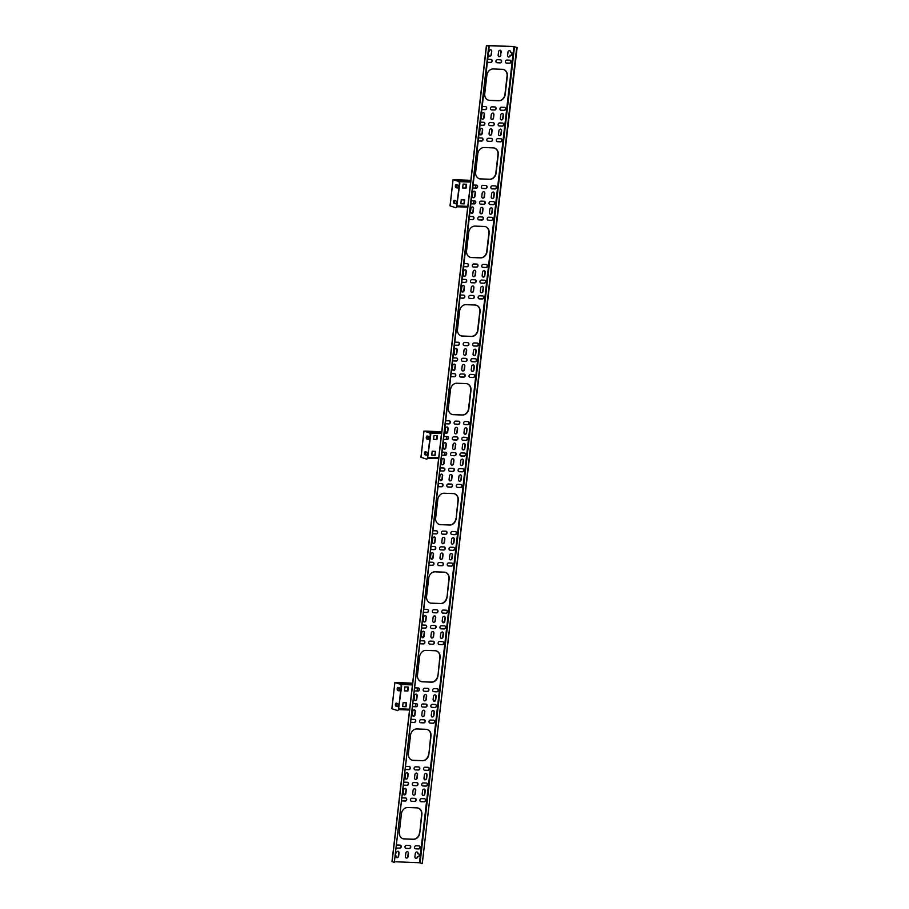 <?xml version="1.0" encoding="UTF-8"?>
<svg xmlns="http://www.w3.org/2000/svg" width="909" height="909" viewBox="0 0 909 909"><rect width="100%" height="100%" fill="white"/><g stroke="black" fill="none" stroke-linecap="round" stroke-linejoin="round"><path stroke-width="1.36" d="M453.557 201.582A1.545 0.807 -87.7 0 0 454.17 203.355L455.284 203.718A1.545 0.807 -87.7 0 0 455.398 203.741A1.545 0.807 -87.7 0 0 456.261 202.343A1.545 0.807 -87.7 0 0 455.636 200.673L454.523 200.31A1.545 0.807 -87.7 0 0 454.409 200.287A1.545 0.807 -87.7 0 0 453.557 201.582M454.648 200.344A1.545 0.807 -87.7 0 0 454.011 201.593A1.545 0.807 -87.7 0 0 454.625 203.377L455.614 203.696M455.375 185.868A1.545 0.807 -87.7 0 0 455.988 187.64L457.102 188.004A1.545 0.807 -87.7 0 0 457.216 188.027A1.545 0.807 -87.7 0 0 458.079 186.629A1.545 0.807 -87.7 0 0 457.454 184.959L456.341 184.595A1.545 0.807 -87.7 0 0 456.227 184.572A1.545 0.807 -87.7 0 0 455.375 185.868M456.159 187.447L456.477 184.641A1.545 0.807 -87.7 0 0 455.829 185.879A1.545 0.807 -87.7 0 0 456.443 187.663L457.432 187.981M464.681 199.946L461.272 199.81L460.818 203.741L464.226 203.877L464.681 199.946M466.499 184.232L463.09 184.095L462.636 188.027L466.044 188.163L466.499 184.232M473.748 203.821L474.089 200.844M475.566 188.106L475.907 185.129M460.829 203.661L463.954 203.786L464.397 199.935M462.647 187.947L465.772 188.072L466.226 184.22M473.464 203.809L473.816 200.832M475.282 188.095L475.634 185.118M456.068 180.527L453.057 179.652L450.103 205.888L455.863 207.763L456.693 206.673L459.42 183.095L458.897 181.573L453.137 179.698M456.079 180.391L459.352 181.584L459.42 183.095M456.693 206.673L459.874 183.118M457.147 206.684L455.863 207.763M456.761 180.743L454.17 179.766M470.817 180.334L454.182 179.664M424.469 453A1.545 0.807 -87.7 0 0 425.082 454.784L426.196 455.148A1.545 0.807 -87.7 0 0 426.31 455.17A1.545 0.807 -87.7 0 0 427.173 453.761A1.545 0.807 -87.7 0 0 426.548 452.091L425.435 451.728A1.545 0.807 -87.7 0 0 425.321 451.705A1.545 0.807 -87.7 0 0 424.469 453M425.253 454.591L425.571 451.773A1.545 0.807 -87.7 0 0 424.923 453.023A1.545 0.807 -87.7 0 0 425.537 454.795L426.526 455.125M426.287 437.286A1.545 0.807 -87.7 0 0 426.9 439.07L428.014 439.433A1.545 0.807 -87.7 0 0 428.128 439.456A1.545 0.807 -87.7 0 0 428.991 438.047A1.545 0.807 -87.7 0 0 428.366 436.377L427.253 436.013A1.545 0.807 -87.7 0 0 427.139 435.99A1.545 0.807 -87.7 0 0 426.287 437.286M427.071 438.877L427.389 436.059A1.545 0.807 -87.7 0 0 426.741 437.309A1.545 0.807 -87.7 0 0 427.355 439.081L428.344 439.411M435.593 451.375L432.184 451.239L431.73 455.159L435.138 455.295L435.593 451.375M437.411 435.661L434.002 435.525L433.548 439.445L436.956 439.581L437.411 435.661M444.649 455.239L445.001 452.262M446.467 439.536L446.819 436.547M431.73 455.091L434.866 455.216L435.309 451.364M433.548 439.377L436.684 439.502L437.127 435.65M444.376 455.227L444.717 452.25M446.194 439.524L446.535 436.536M426.98 431.945L423.969 431.071L421.015 457.307L426.776 459.181L427.594 458.091L430.321 434.525L429.809 432.991L424.048 431.116M426.991 431.809L430.264 433.014L430.321 434.525M427.594 458.091L430.775 434.536M428.003 458.17L438.627 458.602L428.014 458.159L426.776 459.181M427.673 432.173L425.071 431.184M447.398 432.093L445.046 431.889L445.455 428.378A1.545 1.318 -72 0 1 448.103 428.491L447.705 431.98A1.545 1.318 -72 0 1 445.058 431.877M441.729 431.752L425.094 431.082M395.381 704.418A1.545 0.807 -87.7 0 0 395.983 706.202L397.108 706.566A1.545 0.807 -87.7 0 0 397.222 706.588A1.545 0.807 -87.7 0 0 398.074 705.179A1.545 0.807 -87.7 0 0 397.46 703.509L396.347 703.146A1.545 0.807 -87.7 0 0 396.222 703.123A1.545 0.807 -87.7 0 0 395.381 704.418M396.154 706.009L396.483 703.191A1.545 0.807 -87.7 0 0 395.835 704.441A1.545 0.807 -87.7 0 0 396.438 706.225L397.426 706.543M397.199 688.704A1.545 0.807 -87.7 0 0 397.801 690.488L398.926 690.851A1.545 0.807 -87.7 0 0 399.04 690.874A1.545 0.807 -87.7 0 0 399.892 689.465A1.545 0.807 -87.7 0 0 399.278 687.795L398.165 687.431A1.545 0.807 -87.7 0 0 398.04 687.409A1.545 0.807 -87.7 0 0 397.199 688.704M397.972 690.295L398.301 687.477A1.545 0.807 -87.7 0 0 397.653 688.727A1.545 0.807 -87.7 0 0 398.256 690.51L399.244 690.829M406.493 702.793L403.085 702.657L402.63 706.588L406.039 706.725L406.493 702.793M408.311 687.079L404.903 686.943L404.448 690.874L407.857 691.01L408.311 687.079M415.561 706.668L415.913 703.691M417.379 690.954L417.731 687.977M402.642 706.509L405.778 706.634L406.221 702.782M404.46 690.795L407.596 690.92L408.039 687.068M415.288 706.657L415.629 703.68M417.106 690.942L417.447 687.965M397.881 683.363L394.881 682.5L391.927 708.736L397.688 710.611L398.506 709.52L401.233 685.943L400.71 684.42L394.949 682.545M397.903 683.227L401.164 684.432L401.233 685.943M398.506 709.52L401.687 685.965M398.96 709.531L397.688 710.611M398.574 683.591L395.983 682.614M412.641 683.17L395.994 682.5M396.676 857.63A1.545 1.318 108 0 0 398.347 856.164L398.744 852.676A1.545 1.318 108 0 0 398.04 851.199M395.529 855.903A1.545 1.318 108 0 0 395.994 855.892L395.96 856.153A1.545 1.318 108 0 0 398.619 856.255L398.347 856.164M398.619 856.255L399.017 852.767A1.545 1.318 108 0 0 396.369 852.653L396.335 852.915A1.545 1.318 108 0 0 395.881 852.869M406.141 858.005A1.545 1.318 108 0 0 407.811 856.551L408.221 853.062A1.545 1.318 108 0 0 407.505 851.585M408.084 856.642L408.482 853.142A1.545 1.318 108 0 0 405.834 853.04L405.425 856.528A1.545 1.318 108 0 0 408.084 856.642L407.811 856.551M415.618 858.391A1.545 1.318 108 0 0 417.276 856.926L417.311 856.676A1.545 1.318 108 0 0 418.401 853.778M417.311 856.676L417.583 856.755A1.545 1.318 108 0 0 418.538 853.812A1.545 1.318 108 0 0 417.924 853.79L417.958 853.528A1.545 1.318 108 0 0 415.299 853.415L414.902 856.914A1.545 1.318 108 0 0 417.549 857.017L417.276 856.926M488.61 51.461A1.545 1.318 -72 0 1 489.065 51.506L489.087 51.245A1.545 1.318 -72 0 1 491.746 51.358L491.076 54.756A1.545 1.318 -72 0 1 489.406 56.222M491.746 51.358L491.337 54.847A1.545 1.318 -72 0 1 488.69 54.745L488.724 54.483A1.545 1.318 -72 0 1 488.258 54.495M500.814 55.233A1.545 1.318 -72 0 1 498.155 55.119L498.564 51.631A1.545 1.318 -72 0 1 501.211 51.733L500.541 55.142A1.545 1.318 -72 0 1 498.871 56.597M511.119 52.37A1.545 1.318 -72 0 1 510.04 55.267L510.301 55.347A1.545 1.318 -72 0 0 511.256 52.404A1.545 1.318 -72 0 0 510.653 52.381L510.653 52.381M510.301 55.347L510.006 55.517A1.545 1.318 -72 0 1 508.336 56.983M510.279 55.608A1.545 1.318 -72 0 1 507.62 55.506L508.029 52.006A1.545 1.318 -72 0 1 510.676 52.12M424.708 779.82A1.545 1.318 108 0 0 426.378 778.365L426.776 774.866A1.545 1.318 108 0 0 426.06 773.4M423.992 778.343A1.545 1.318 108 0 0 426.639 778.445L427.048 774.957A1.545 1.318 108 0 0 424.389 774.854L423.992 778.343M413.038 716.201A1.545 1.318 108 0 0 414.981 714.826L415.379 711.338A1.545 1.318 108 0 0 412.731 711.236L412.322 714.724A1.545 1.318 108 0 0 414.709 714.747L415.118 711.247A1.545 1.318 108 0 0 414.402 709.781M422.515 716.576A1.545 1.318 108 0 0 424.173 715.122L424.583 711.633A1.545 1.318 108 0 0 423.867 710.156M421.799 715.11A1.545 1.318 108 0 0 424.446 715.213L424.844 711.724A1.545 1.318 108 0 0 422.196 711.611L421.799 715.11M431.98 716.962A1.545 1.318 108 0 0 433.65 715.508L434.048 712.008A1.545 1.318 108 0 0 433.332 710.543M431.264 715.485A1.545 1.318 108 0 0 433.911 715.599L434.32 712.099A1.545 1.318 108 0 0 431.661 711.997L431.264 715.485M415.231 779.433A1.545 1.318 108 0 0 416.901 777.979L417.311 774.491A1.545 1.318 108 0 0 416.595 773.014M414.527 777.956A1.545 1.318 108 0 0 417.174 778.07L417.572 774.582A1.545 1.318 108 0 0 414.924 774.468L414.527 777.956M405.766 779.058A1.545 1.318 108 0 0 407.437 777.604L407.846 774.104A1.545 1.318 108 0 0 407.13 772.639M405.05 777.581A1.545 1.318 108 0 0 407.709 777.684L408.107 774.195A1.545 1.318 108 0 0 405.459 774.093L405.05 777.581M422.89 795.534A1.545 1.318 108 0 0 424.548 794.08L424.957 790.58A1.545 1.318 108 0 0 424.242 789.103M422.174 794.057A1.545 1.318 108 0 0 424.821 794.159L425.23 790.671A1.545 1.318 108 0 0 422.571 790.569L422.174 794.057M413.413 795.148A1.545 1.318 108 0 0 415.083 793.693L415.493 790.205A1.545 1.318 108 0 0 414.777 788.728M412.709 793.671A1.545 1.318 108 0 0 415.356 793.784L415.754 790.285A1.545 1.318 108 0 0 413.106 790.182L412.709 793.671M433.423 622.301A1.545 1.318 108 0 0 435.081 620.847L435.491 617.347A1.545 1.318 108 0 0 434.775 615.87M432.707 620.824A1.545 1.318 108 0 0 435.354 620.927L435.763 617.438A1.545 1.318 108 0 0 433.104 617.336L432.707 620.824M423.946 621.915A1.545 1.318 108 0 0 425.617 620.461L426.026 616.972A1.545 1.318 108 0 0 425.31 615.495M423.23 620.438A1.545 1.318 108 0 0 425.889 620.552L426.287 617.052A1.545 1.318 108 0 0 423.639 616.95L423.23 620.438M441.07 638.391A1.545 1.318 108 0 0 442.74 636.936L443.137 633.448A1.545 1.318 108 0 0 442.422 631.971M440.354 636.914A1.545 1.318 108 0 0 443.001 637.027L443.41 633.528A1.545 1.318 108 0 0 440.763 633.425L440.354 636.914M431.605 638.016A1.545 1.318 108 0 0 433.263 636.561L433.673 633.062A1.545 1.318 108 0 0 432.957 631.585M430.889 636.539A1.545 1.318 108 0 0 433.536 636.641L433.945 633.153A1.545 1.318 108 0 0 431.286 633.039L430.889 636.539M414.856 700.487A1.545 1.318 108 0 0 416.527 699.032L416.936 695.544A1.545 1.318 108 0 0 416.22 694.067M414.14 699.01A1.545 1.318 108 0 0 416.799 699.123L417.197 695.624A1.545 1.318 108 0 0 414.549 695.521L414.14 699.01M424.333 700.862A1.545 1.318 108 0 0 425.991 699.407L426.401 695.919A1.545 1.318 108 0 0 425.685 694.442M423.617 699.396A1.545 1.318 108 0 0 426.264 699.498L426.662 696.01A1.545 1.318 108 0 0 424.014 695.896L423.617 699.396M433.798 701.248A1.545 1.318 108 0 0 435.729 699.885L436.138 696.385A1.545 1.318 108 0 0 433.479 696.283L433.082 699.771A1.545 1.318 108 0 0 435.468 699.794L435.865 696.305A1.545 1.318 108 0 0 435.15 694.828M422.128 637.629A1.545 1.318 108 0 0 424.071 636.266L424.469 632.766A1.545 1.318 108 0 0 421.821 632.664L421.412 636.152A1.545 1.318 108 0 0 423.799 636.175L424.208 632.687A1.545 1.318 108 0 0 423.492 631.21M449.785 480.872A1.545 1.318 108 0 0 451.455 479.418L451.853 475.93A1.545 1.318 108 0 0 451.137 474.453M449.069 479.395A1.545 1.318 108 0 0 451.716 479.509L452.125 476.009A1.545 1.318 108 0 0 449.466 475.907L449.069 479.395M459.25 481.259A1.545 1.318 108 0 0 460.92 479.793L461.317 476.305A1.545 1.318 108 0 0 460.602 474.828M458.534 479.782A1.545 1.318 108 0 0 461.181 479.884L461.59 476.396A1.545 1.318 108 0 0 458.943 476.282L458.534 479.782M442.126 464.783A1.545 1.318 108 0 0 443.797 463.317L444.206 459.829A1.545 1.318 108 0 0 443.49 458.352M441.422 463.306A1.545 1.318 108 0 0 444.069 463.408L444.467 459.92A1.545 1.318 108 0 0 441.819 459.806L441.422 463.306M451.603 465.158A1.545 1.318 108 0 0 453.273 463.704L453.671 460.215A1.545 1.318 108 0 0 452.955 458.738M450.887 463.681A1.545 1.318 108 0 0 453.534 463.795L453.943 460.295A1.545 1.318 108 0 0 451.284 460.193L450.887 463.681M461.068 465.544A1.545 1.318 108 0 0 462.738 464.079L463.136 460.59A1.545 1.318 108 0 0 462.42 459.113M460.352 464.067A1.545 1.318 108 0 0 462.999 464.169L463.408 460.681A1.545 1.318 108 0 0 460.761 460.568L460.352 464.067M433.036 543.343A1.545 1.318 108 0 0 434.707 541.889L435.116 538.401A1.545 1.318 108 0 0 434.4 536.924M432.32 541.878A1.545 1.318 108 0 0 434.979 541.98L435.377 538.492A1.545 1.318 108 0 0 432.729 538.378L432.32 541.878M442.513 543.73A1.545 1.318 108 0 0 444.171 542.275L444.581 538.776A1.545 1.318 108 0 0 443.865 537.31M441.797 542.253A1.545 1.318 108 0 0 444.444 542.355L444.853 538.867A1.545 1.318 108 0 0 442.194 538.764L441.797 542.253M451.978 544.105A1.545 1.318 108 0 0 453.648 542.65L454.046 539.162A1.545 1.318 108 0 0 453.33 537.685M451.262 542.639A1.545 1.318 108 0 0 453.909 542.741L454.318 539.253A1.545 1.318 108 0 0 451.671 539.139L451.262 542.639M440.308 480.497A1.545 1.318 108 0 0 442.251 479.123L442.649 475.634A1.545 1.318 108 0 0 440.001 475.521L439.604 479.02A1.545 1.318 108 0 0 441.979 479.032L442.388 475.543A1.545 1.318 108 0 0 441.672 474.066M442.888 622.676A1.545 1.318 108 0 0 444.819 621.313L445.228 617.813A1.545 1.318 108 0 0 442.581 617.711L442.172 621.199A1.545 1.318 108 0 0 444.558 621.222L444.956 617.734A1.545 1.318 108 0 0 444.24 616.257M431.218 559.058A1.545 1.318 108 0 0 433.161 557.694L433.559 554.206A1.545 1.318 108 0 0 430.911 554.092L430.502 557.592A1.545 1.318 108 0 0 432.889 557.603L433.298 554.115A1.545 1.318 108 0 0 432.582 552.638M440.695 559.444A1.545 1.318 108 0 0 442.353 557.99L442.763 554.49A1.545 1.318 108 0 0 442.047 553.024M439.979 557.967A1.545 1.318 108 0 0 442.626 558.069L443.035 554.581A1.545 1.318 108 0 0 440.376 554.479L439.979 557.967M450.16 559.819A1.545 1.318 108 0 0 451.83 558.365L452.228 554.876A1.545 1.318 108 0 0 451.512 553.399M449.444 558.353A1.545 1.318 108 0 0 452.091 558.456L452.5 554.967A1.545 1.318 108 0 0 449.853 554.854L449.444 558.353M403.948 794.773A1.545 1.318 108 0 0 405.891 793.398L406.289 789.91A1.545 1.318 108 0 0 403.641 789.807L403.232 793.296A1.545 1.318 108 0 0 405.619 793.318L406.028 789.819A1.545 1.318 108 0 0 405.312 788.342M493.337 191.981A1.545 1.318 -72 0 1 494.053 193.458L493.644 196.946A1.545 1.318 -72 0 1 491.974 198.401M492.405 198.514A1.545 1.318 -72 0 1 491.258 196.923L491.667 193.435A1.545 1.318 -72 0 1 494.314 193.537L493.917 197.037A1.545 1.318 -72 0 1 492.405 198.514M472.578 206.934A1.545 1.318 -72 0 1 473.294 208.411L472.885 211.899A1.545 1.318 -72 0 1 470.51 211.877L470.907 208.388A1.545 1.318 -72 0 1 473.566 208.491L473.157 211.99A1.545 1.318 -72 0 1 471.226 213.354M482.043 207.309A1.545 1.318 -72 0 1 482.759 208.786L482.361 212.286A1.545 1.318 -72 0 1 480.691 213.74M481.122 213.842A1.545 1.318 -72 0 1 479.975 212.263L480.384 208.775A1.545 1.318 -72 0 1 483.031 208.877L482.622 212.365A1.545 1.318 -72 0 1 481.122 213.842M491.519 207.695A1.545 1.318 -72 0 1 492.235 209.172L491.826 212.661A1.545 1.318 -72 0 1 490.156 214.115M490.587 214.229A1.545 1.318 -72 0 1 489.44 212.638L489.849 209.15A1.545 1.318 -72 0 1 492.496 209.252L492.099 212.751A1.545 1.318 -72 0 1 490.587 214.229M483.861 191.594A1.545 1.318 -72 0 1 484.577 193.072L484.179 196.571A1.545 1.318 -72 0 1 482.509 198.026M482.94 198.128A1.545 1.318 -72 0 1 481.793 196.549L482.202 193.06A1.545 1.318 -72 0 1 484.849 193.162L484.44 196.651A1.545 1.318 -72 0 1 482.94 198.128M474.396 191.22A1.545 1.318 -72 0 1 475.112 192.697L474.703 196.185A1.545 1.318 -72 0 1 473.044 197.639M473.475 197.753A1.545 1.318 -72 0 1 472.328 196.162L472.725 192.674A1.545 1.318 -72 0 1 475.384 192.776L474.975 196.276A1.545 1.318 -72 0 1 473.475 197.753M500.609 129.123A1.545 1.318 -72 0 1 501.325 130.601L500.916 134.089A1.545 1.318 -72 0 1 499.246 135.543M499.689 135.657A1.545 1.318 -72 0 1 498.53 134.077L498.939 130.578A1.545 1.318 -72 0 1 501.586 130.691L501.189 134.18A1.545 1.318 -72 0 1 499.689 135.657M491.133 128.748A1.545 1.318 -72 0 1 491.849 130.214L491.451 133.714A1.545 1.318 -72 0 1 489.781 135.168M490.212 135.271A1.545 1.318 -72 0 1 489.065 133.691L489.474 130.203A1.545 1.318 -72 0 1 492.121 130.305L491.712 133.793A1.545 1.318 -72 0 1 490.212 135.271M465.681 348.738A1.545 1.318 -72 0 1 466.397 350.215L465.999 353.703A1.545 1.318 -72 0 1 464.329 355.158M464.76 355.271A1.545 1.318 -72 0 1 463.613 353.692L464.01 350.192A1.545 1.318 -72 0 1 466.669 350.306L466.26 353.794A1.545 1.318 -72 0 1 464.76 355.271M456.216 348.363A1.545 1.318 -72 0 1 456.932 349.829L456.523 353.328A1.545 1.318 -72 0 1 454.864 354.783M455.295 354.885A1.545 1.318 -72 0 1 454.148 353.306L454.545 349.817A1.545 1.318 -72 0 1 457.204 349.92L456.795 353.408A1.545 1.318 -72 0 1 455.295 354.885M482.429 286.267A1.545 1.318 -72 0 1 483.145 287.744L482.736 291.232A1.545 1.318 -72 0 1 481.066 292.687M481.497 292.789A1.545 1.318 -72 0 1 480.35 291.21L480.759 287.721A1.545 1.318 -72 0 1 483.406 287.823L483.009 291.323A1.545 1.318 -72 0 1 481.497 292.789M472.953 285.88A1.545 1.318 -72 0 1 473.669 287.358L473.271 290.846A1.545 1.318 -72 0 1 471.601 292.3M472.032 292.414A1.545 1.318 -72 0 1 470.885 290.835L471.294 287.335A1.545 1.318 -72 0 1 473.941 287.449L473.532 290.937A1.545 1.318 -72 0 1 472.032 292.414M465.306 269.791A1.545 1.318 -72 0 1 466.022 271.268L465.613 274.757A1.545 1.318 -72 0 1 463.954 276.211M464.385 276.313A1.545 1.318 -72 0 1 463.238 274.734L463.635 271.246A1.545 1.318 -72 0 1 466.294 271.348L465.885 274.848A1.545 1.318 -72 0 1 464.385 276.313M474.771 270.166A1.545 1.318 -72 0 1 475.487 271.643L475.089 275.132A1.545 1.318 -72 0 1 473.419 276.597M473.85 276.7A1.545 1.318 -72 0 1 472.703 275.12L473.112 271.621A1.545 1.318 -72 0 1 475.759 271.734L475.35 275.222A1.545 1.318 -72 0 1 473.85 276.7M484.247 270.552A1.545 1.318 -72 0 1 484.963 272.03L484.554 275.518A1.545 1.318 -72 0 1 482.884 276.972M483.315 277.075A1.545 1.318 -72 0 1 482.168 275.495L482.577 272.007A1.545 1.318 -72 0 1 485.224 272.109L484.827 275.609A1.545 1.318 -72 0 1 483.315 277.075M463.488 285.506A1.545 1.318 -72 0 1 464.204 286.983L463.795 290.471A1.545 1.318 -72 0 1 461.42 290.448L461.817 286.96A1.545 1.318 -72 0 1 464.476 287.062L464.067 290.562A1.545 1.318 -72 0 1 462.136 291.925M464.238 443.399A1.545 1.318 -72 0 1 464.953 444.876L464.556 448.364A1.545 1.318 -72 0 1 462.886 449.83M463.317 449.932A1.545 1.318 -72 0 1 462.17 448.353L462.579 444.853A1.545 1.318 -72 0 1 465.226 444.967L464.817 448.455A1.545 1.318 -72 0 1 463.317 449.932M454.773 443.024A1.545 1.318 -72 0 1 455.489 444.501L455.091 447.989A1.545 1.318 -72 0 1 453.421 449.444M453.852 449.546A1.545 1.318 -72 0 1 452.705 447.967L453.102 444.478A1.545 1.318 -72 0 1 455.761 444.581L455.352 448.08A1.545 1.318 -72 0 1 453.852 449.546M447.126 426.923A1.545 1.318 -72 0 1 447.842 428.4L447.433 431.9A1.545 1.318 -72 0 1 445.762 433.354M456.591 427.31A1.545 1.318 -72 0 1 457.307 428.787L456.909 432.275A1.545 1.318 -72 0 1 455.239 433.729M455.67 433.832A1.545 1.318 -72 0 1 454.523 432.252L454.92 428.764A1.545 1.318 -72 0 1 457.579 428.866L457.17 432.366A1.545 1.318 -72 0 1 455.67 433.832M466.056 427.684A1.545 1.318 -72 0 1 466.772 429.162L466.374 432.661A1.545 1.318 -72 0 1 464.704 434.116M465.135 434.218A1.545 1.318 -72 0 1 463.988 432.639L464.397 429.15A1.545 1.318 -72 0 1 467.044 429.253L466.635 432.741A1.545 1.318 -72 0 1 465.135 434.218M445.308 442.638A1.545 1.318 -72 0 1 446.024 444.115L445.615 447.603A1.545 1.318 -72 0 1 443.24 447.592L443.637 444.092A1.545 1.318 -72 0 1 446.285 444.206L445.887 447.694A1.545 1.318 -72 0 1 443.944 449.069M475.157 349.124A1.545 1.318 -72 0 1 475.861 350.59L475.464 354.09A1.545 1.318 -72 0 1 473.794 355.544M474.225 355.646A1.545 1.318 -72 0 1 473.078 354.067L473.487 350.579A1.545 1.318 -72 0 1 476.134 350.681L475.737 354.169A1.545 1.318 -72 0 1 474.225 355.646M454.398 364.077A1.545 1.318 -72 0 1 455.114 365.543L454.705 369.043A1.545 1.318 -72 0 1 452.33 369.02L452.727 365.532A1.545 1.318 -72 0 1 455.386 365.634L454.977 369.122A1.545 1.318 -72 0 1 453.046 370.497M463.863 364.452A1.545 1.318 -72 0 1 464.579 365.929L464.181 369.418A1.545 1.318 -72 0 1 462.511 370.872M462.942 370.986A1.545 1.318 -72 0 1 461.795 369.395L462.192 365.907A1.545 1.318 -72 0 1 464.851 366.02L464.442 369.508A1.545 1.318 -72 0 1 462.942 370.986M473.339 364.839A1.545 1.318 -72 0 1 474.043 366.304L473.646 369.804A1.545 1.318 -72 0 1 471.976 371.258M472.407 371.361A1.545 1.318 -72 0 1 471.26 369.781L471.669 366.293A1.545 1.318 -72 0 1 474.316 366.395L473.919 369.883A1.545 1.318 -72 0 1 472.407 371.361M481.668 128.362A1.545 1.318 -72 0 1 482.384 129.839L481.986 133.328A1.545 1.318 -72 0 1 479.6 133.316L479.997 129.817A1.545 1.318 -72 0 1 482.656 129.93L482.247 133.418A1.545 1.318 -72 0 1 480.316 134.782M483.486 112.648A1.545 1.318 -72 0 1 484.202 114.125L483.804 117.613A1.545 1.318 -72 0 1 482.134 119.068M482.565 119.181A1.545 1.318 -72 0 1 481.418 117.602L481.815 114.102A1.545 1.318 -72 0 1 484.474 114.216L484.065 117.704A1.545 1.318 -72 0 1 482.565 119.181M492.951 113.034A1.545 1.318 -72 0 1 493.667 114.5L493.269 118A1.545 1.318 -72 0 1 491.599 119.454M492.03 119.556A1.545 1.318 -72 0 1 490.883 117.977L491.292 114.489A1.545 1.318 -72 0 1 493.939 114.591L493.53 118.079A1.545 1.318 -72 0 1 492.03 119.556M502.427 113.409A1.545 1.318 -72 0 1 503.143 114.886L502.734 118.375A1.545 1.318 -72 0 1 501.064 119.829M501.507 119.943A1.545 1.318 -72 0 1 500.348 118.363L500.757 114.864A1.545 1.318 -72 0 1 503.404 114.977L503.007 118.465A1.545 1.318 -72 0 1 501.507 119.943M451.023 487.156L447.989 487.031A1.545 1.318 -72 0 1 448.342 483.974L451.375 484.099A1.545 1.318 -72 0 1 451.023 487.156L447.728 486.94A1.545 1.318 -72 0 1 447.558 486.917M438.604 483.611A1.545 1.318 -72 0 1 438.877 483.588L441.91 483.713A1.545 1.318 -72 0 1 441.558 486.769L438.524 486.645A1.545 1.318 -72 0 1 438.263 486.61M455.034 534.674L452.012 534.549A1.545 1.318 -72 0 1 452.364 531.492L455.386 531.617A1.545 1.318 -72 0 1 455.034 534.674L451.739 534.469A1.545 1.318 -72 0 1 451.568 534.447M445.569 534.287L442.535 534.174A1.545 1.318 -72 0 1 442.888 531.117L445.921 531.242A1.545 1.318 -72 0 1 445.569 534.287L442.274 534.083A1.545 1.318 -72 0 1 442.104 534.06M431.332 546.468A1.545 1.318 -72 0 1 431.605 546.445L434.638 546.57A1.545 1.318 -72 0 1 434.286 549.627L431.252 549.502A1.545 1.318 -72 0 1 430.991 549.456L431.252 549.502M443.751 550.002L440.717 549.888A1.545 1.318 -72 0 1 441.07 546.832L444.103 546.945A1.545 1.318 -72 0 1 443.751 550.002L440.456 549.797A1.545 1.318 -72 0 1 440.286 549.775M453.216 550.388L450.194 550.263A1.545 1.318 -72 0 1 450.546 547.207L453.568 547.332A1.545 1.318 -72 0 1 453.216 550.388L449.921 550.172A1.545 1.318 -72 0 1 449.75 550.161M433.15 530.754A1.545 1.318 -72 0 1 433.423 530.731L436.456 530.856A1.545 1.318 -72 0 1 436.104 533.913L433.07 533.788A1.545 1.318 -72 0 1 432.809 533.742M462.306 471.816L459.284 471.691A1.545 1.318 -72 0 1 459.636 468.635L462.658 468.76A1.545 1.318 -72 0 1 462.306 471.816L459.011 471.612A1.545 1.318 -72 0 1 458.84 471.589M452.841 471.441L449.807 471.317A1.545 1.318 -72 0 1 450.16 468.26L453.193 468.385A1.545 1.318 -72 0 1 452.841 471.441L449.546 471.226A1.545 1.318 -72 0 1 449.376 471.214M440.422 467.896A1.545 1.318 -72 0 1 440.695 467.874L443.728 467.999A1.545 1.318 -72 0 1 443.376 471.055L440.342 470.93A1.545 1.318 -72 0 1 440.081 470.896M460.488 487.531L457.466 487.406A1.545 1.318 -72 0 1 457.818 484.349L460.84 484.474A1.545 1.318 -72 0 1 460.488 487.531L457.193 487.326A1.545 1.318 -72 0 1 457.022 487.304M424.128 801.806L421.094 801.693A1.545 1.318 -72 0 1 421.446 798.636L424.48 798.75A1.545 1.318 -72 0 1 424.128 801.806L420.833 801.602A1.545 1.318 -72 0 1 420.662 801.579M404.062 782.172A1.545 1.318 -72 0 1 404.335 782.16L407.368 782.274A1.545 1.318 -72 0 1 407.005 785.331L403.982 785.217A1.545 1.318 -72 0 1 403.71 785.171L403.982 785.217M416.481 785.717L413.447 785.592A1.545 1.318 -72 0 1 413.8 782.535L416.833 782.66A1.545 1.318 -72 0 1 416.481 785.717L413.175 785.501A1.545 1.318 -72 0 1 413.016 785.49M425.946 786.092L422.912 785.978A1.545 1.318 -72 0 1 423.264 782.922L426.298 783.035A1.545 1.318 -72 0 1 425.946 786.092L422.651 785.887A1.545 1.318 -72 0 1 422.48 785.865M414.663 801.431L411.629 801.306A1.545 1.318 -72 0 1 411.982 798.25L415.015 798.375A1.545 1.318 -72 0 1 414.663 801.431L411.357 801.215A1.545 1.318 -72 0 1 411.198 801.204M402.244 797.886A1.545 1.318 -72 0 1 402.517 797.875L405.55 797.988A1.545 1.318 -72 0 1 405.187 801.045L402.164 800.931A1.545 1.318 -72 0 1 401.892 800.886M418.674 848.949L415.64 848.824A1.545 1.318 -72 0 1 415.992 845.779L419.026 845.893A1.545 1.318 -72 0 1 418.674 848.949L415.379 848.745A1.545 1.318 -72 0 1 415.208 848.722M409.209 848.574L406.175 848.449A1.545 1.318 -72 0 1 406.528 845.393L409.561 845.518A1.545 1.318 -72 0 1 409.209 848.574L405.903 848.358A1.545 1.318 -72 0 1 405.744 848.347M425.571 707.145L422.537 707.02A1.545 1.318 -72 0 1 422.89 703.964L425.923 704.089A1.545 1.318 -72 0 1 425.571 707.145L422.276 706.941A1.545 1.318 -72 0 1 422.106 706.918M413.152 703.611A1.545 1.318 -72 0 1 413.425 703.589L416.458 703.714A1.545 1.318 -72 0 1 416.106 706.759L413.072 706.645A1.545 1.318 -72 0 1 412.811 706.6L413.072 706.645M433.218 723.234L430.184 723.121A1.545 1.318 -72 0 1 430.548 720.064L433.57 720.189A1.545 1.318 -72 0 1 433.218 723.234L429.923 723.03A1.545 1.318 -72 0 1 429.752 723.007M423.753 722.86L420.719 722.735A1.545 1.318 -72 0 1 421.072 719.678L424.105 719.803A1.545 1.318 -72 0 1 423.753 722.86L420.458 722.655A1.545 1.318 -72 0 1 420.288 722.632M405.88 766.469A1.545 1.318 -72 0 1 406.153 766.446L409.186 766.56A1.545 1.318 -72 0 1 408.823 769.616L405.8 769.503A1.545 1.318 -72 0 1 405.539 769.457M418.299 770.003L415.265 769.878A1.545 1.318 -72 0 1 415.618 766.821L418.651 766.946A1.545 1.318 -72 0 1 418.299 770.003L414.993 769.787A1.545 1.318 -72 0 1 414.834 769.775M427.764 770.377L424.73 770.264A1.545 1.318 -72 0 1 425.094 767.207L428.116 767.321A1.545 1.318 -72 0 1 427.764 770.377L424.469 770.173A1.545 1.318 -72 0 1 424.298 770.15M411.334 719.326A1.545 1.318 -72 0 1 411.607 719.303L414.64 719.428A1.545 1.318 -72 0 1 414.288 722.473L411.254 722.36A1.545 1.318 -72 0 1 410.993 722.314M434.661 628.574L431.627 628.449A1.545 1.318 -72 0 1 431.98 625.403L435.013 625.517A1.545 1.318 -72 0 1 434.661 628.574L431.366 628.369A1.545 1.318 -72 0 1 431.196 628.346M444.126 628.96L441.104 628.835A1.545 1.318 -72 0 1 441.456 625.778L444.478 625.903A1.545 1.318 -72 0 1 444.126 628.96L440.831 628.744A1.545 1.318 -72 0 1 440.66 628.733M424.06 609.325A1.545 1.318 -72 0 1 424.333 609.303L427.366 609.428A1.545 1.318 -72 0 1 427.014 612.484L423.98 612.359A1.545 1.318 -72 0 1 423.719 612.314M436.479 612.859L433.445 612.734A1.545 1.318 -72 0 1 433.798 609.689L436.831 609.803A1.545 1.318 -72 0 1 436.479 612.859L433.184 612.655A1.545 1.318 -72 0 1 433.014 612.632M451.398 566.102L448.376 565.977A1.545 1.318 -72 0 1 448.728 562.921L451.75 563.046A1.545 1.318 -72 0 1 451.398 566.102L448.103 565.887A1.545 1.318 -72 0 1 447.932 565.875M441.933 565.716L438.899 565.603A1.545 1.318 -72 0 1 439.252 562.546L442.285 562.66A1.545 1.318 -72 0 1 441.933 565.716L438.638 565.512A1.545 1.318 -72 0 1 438.468 565.489M429.514 562.182A1.545 1.318 -72 0 1 429.787 562.16L432.82 562.285A1.545 1.318 -72 0 1 432.468 565.341L429.434 565.216A1.545 1.318 -72 0 1 429.173 565.171M445.944 613.245L442.922 613.12A1.545 1.318 -72 0 1 443.274 610.064L446.296 610.189A1.545 1.318 -72 0 1 445.944 613.245L442.649 613.03A1.545 1.318 -72 0 1 442.478 613.018M420.424 640.754A1.545 1.318 -72 0 1 420.697 640.731L423.73 640.856A1.545 1.318 -72 0 1 423.378 643.913L420.344 643.788A1.545 1.318 -72 0 1 420.083 643.742M432.843 644.288L429.809 644.163A1.545 1.318 -72 0 1 430.162 641.118L433.195 641.231A1.545 1.318 -72 0 1 432.843 644.288L429.548 644.083A1.545 1.318 -72 0 1 429.378 644.061M442.308 644.674L439.286 644.549A1.545 1.318 -72 0 1 439.638 641.493L442.66 641.618A1.545 1.318 -72 0 1 442.308 644.674L439.013 644.458A1.545 1.318 -72 0 1 438.842 644.447M422.242 625.04A1.545 1.318 -72 0 1 422.515 625.017L425.548 625.142A1.545 1.318 -72 0 1 425.196 628.199L422.162 628.074A1.545 1.318 -72 0 1 421.901 628.028L422.162 628.074M435.036 707.52L432.002 707.407A1.545 1.318 -72 0 1 432.366 704.35L435.388 704.475A1.545 1.318 -72 0 1 435.036 707.52L431.741 707.316A1.545 1.318 -72 0 1 431.57 707.293M414.97 687.897A1.545 1.318 -72 0 1 415.243 687.874L418.276 687.999A1.545 1.318 -72 0 1 417.924 691.056L414.89 690.931A1.545 1.318 -72 0 1 414.629 690.885M427.389 691.431L424.355 691.306A1.545 1.318 -72 0 1 424.708 688.249L427.741 688.374A1.545 1.318 -72 0 1 427.389 691.431L424.094 691.226A1.545 1.318 -72 0 1 423.924 691.204M436.854 691.817L433.82 691.692A1.545 1.318 -72 0 1 434.184 688.636L437.206 688.761A1.545 1.318 -72 0 1 436.854 691.817L433.559 691.601A1.545 1.318 -72 0 1 433.388 691.579M396.79 845.029A1.545 1.318 -72 0 1 397.063 845.018L400.096 845.131A1.545 1.318 -72 0 1 399.733 848.188L396.71 848.063A1.545 1.318 -72 0 1 396.438 848.029M428.855 754.413L430.968 736.085A6.647 5.624 108 0 0 427.344 729.541A6.647 5.624 108 0 0 426.048 729.313L416.958 728.95A6.647 5.624 108 0 0 410.516 735.267L408.402 753.595A6.647 5.624 108 0 0 412.027 760.14A6.647 5.624 108 0 0 413.322 760.367L422.412 760.742A6.647 5.624 108 0 0 428.855 754.413L430.707 735.995A6.647 5.624 108 0 0 427.207 729.495M437.945 675.853L440.058 657.514A6.647 5.624 108 0 0 436.434 650.969A6.647 5.624 108 0 0 435.138 650.742L426.048 650.378A6.647 5.624 108 0 0 419.606 656.696L417.492 675.023A6.647 5.624 108 0 0 421.117 681.568A6.647 5.624 108 0 0 422.412 681.807L431.502 682.17A6.647 5.624 108 0 0 437.945 675.853L439.797 657.434A6.647 5.624 108 0 0 436.297 650.935M447.035 597.281L449.148 578.942A6.647 5.624 108 0 0 445.524 572.397A6.647 5.624 108 0 0 444.228 572.17L435.138 571.806A6.647 5.624 108 0 0 428.707 578.124L426.582 596.463A6.647 5.624 108 0 0 430.207 602.997A6.647 5.624 108 0 0 431.502 603.235L440.592 603.599A6.647 5.624 108 0 0 447.035 597.281L448.887 578.863A6.647 5.624 108 0 0 445.387 572.363M456.125 518.709L458.25 500.382A6.647 5.624 108 0 0 454.614 493.837A6.647 5.624 108 0 0 453.318 493.598L444.228 493.235A6.647 5.624 108 0 0 437.797 499.552L435.672 517.891A6.647 5.624 108 0 0 439.297 524.436A6.647 5.624 108 0 0 440.592 524.663L449.682 525.027A6.647 5.624 108 0 0 456.125 518.709L457.977 500.291A6.647 5.624 108 0 0 454.477 493.792M419.765 832.985L421.878 814.657A6.647 5.624 108 0 0 418.254 808.112A6.647 5.624 108 0 0 416.958 807.874L407.868 807.51A6.647 5.624 108 0 0 401.426 813.828L399.312 832.167A6.647 5.624 108 0 0 402.937 838.712A6.647 5.624 108 0 0 404.232 838.939L413.322 839.302A6.647 5.624 108 0 0 419.765 832.985L421.617 814.566A6.647 5.624 108 0 0 418.117 808.067M466.044 383.609A6.647 5.624 -72 0 1 467.34 383.837A6.647 5.624 -72 0 1 470.976 390.381L468.851 408.709A6.647 5.624 -72 0 1 462.408 415.027L453.318 414.663A6.647 5.624 -72 0 1 452.023 414.436A6.647 5.624 -72 0 1 448.398 407.891L450.523 389.563A6.647 5.624 -72 0 1 456.954 383.234L466.044 383.609M475.134 305.038A6.647 5.624 -72 0 1 476.43 305.265A6.647 5.624 -72 0 1 480.066 311.81L477.941 330.149A6.647 5.624 -72 0 1 471.498 336.466L462.408 336.103A6.647 5.624 -72 0 1 461.113 335.864A6.647 5.624 -72 0 1 457.488 329.319L459.613 310.992A6.647 5.624 -72 0 1 466.044 304.674L475.134 305.038M484.224 226.466A6.647 5.624 -72 0 1 485.531 226.693A6.647 5.624 -72 0 1 489.156 233.238L487.031 251.577A6.647 5.624 -72 0 1 480.588 257.895L471.498 257.531A6.647 5.624 -72 0 1 470.203 257.292A6.647 5.624 -72 0 1 466.578 250.748L468.703 232.42A6.647 5.624 -72 0 1 475.146 226.102L484.224 226.466M487.156 45.643L513.903 46.609L419.481 862.732L394.858 861.743M502.416 69.323A6.647 5.624 -72 0 1 503.711 69.561A6.647 5.624 -72 0 1 507.336 76.106L505.211 94.434A6.647 5.624 -72 0 1 498.78 100.751L489.69 100.388A6.647 5.624 -72 0 1 488.394 100.16A6.647 5.624 -72 0 1 484.758 93.616L486.883 75.277A6.647 5.624 -72 0 1 493.326 68.959L502.416 69.323M493.326 147.894A6.647 5.624 -72 0 1 494.621 148.122A6.647 5.624 -72 0 1 498.246 154.666L496.121 173.005A6.647 5.624 -72 0 1 489.678 179.323L480.6 178.959A6.647 5.624 -72 0 1 479.293 178.732A6.647 5.624 -72 0 1 475.668 172.187L477.793 153.848A6.647 5.624 -72 0 1 484.236 147.531L493.326 147.894M506.904 60.074A1.545 1.318 108 0 0 506.552 63.13L509.585 63.255A1.545 1.318 108 0 0 509.938 60.199L506.904 60.074M497.439 59.699A1.545 1.318 108 0 0 497.087 62.755L500.109 62.88A1.545 1.318 108 0 0 500.473 59.824L497.439 59.699M487.349 62.335A1.545 1.318 108 0 0 487.61 62.369L490.644 62.494A1.545 1.318 108 0 0 490.996 59.437L487.974 59.312A1.545 1.318 108 0 0 487.701 59.335M481.895 109.478A1.545 1.318 108 0 0 482.156 109.512L485.19 109.637A1.545 1.318 108 0 0 485.542 106.58L482.52 106.455A1.545 1.318 108 0 0 482.247 106.478M483.27 264.36A1.545 1.318 108 0 0 482.918 267.416L485.94 267.541A1.545 1.318 108 0 0 486.304 264.485L483.27 264.36M473.805 263.974A1.545 1.318 108 0 0 473.453 267.03L476.475 267.155A1.545 1.318 108 0 0 476.827 264.099L473.805 263.974M463.715 266.61A1.545 1.318 108 0 0 463.976 266.655L467.01 266.78A1.545 1.318 108 0 0 467.362 263.724L464.329 263.599A1.545 1.318 108 0 0 464.056 263.621M488.724 217.217A1.545 1.318 108 0 0 488.372 220.273L491.405 220.398A1.545 1.318 108 0 0 491.758 217.342L488.724 217.217M460.079 298.038A1.545 1.318 108 0 0 460.34 298.084L463.374 298.197A1.545 1.318 108 0 0 463.726 295.152L460.693 295.027A1.545 1.318 108 0 0 460.42 295.05M481.452 280.074A1.545 1.318 108 0 0 481.1 283.131L484.122 283.256A1.545 1.318 108 0 0 484.486 280.199L481.452 280.074M471.987 279.688A1.545 1.318 108 0 0 471.635 282.744L474.657 282.869A1.545 1.318 108 0 0 475.009 279.813L471.987 279.688M465.715 279.449A1.545 1.318 108 0 1 464.919 282.404L461.897 282.279A1.545 1.318 108 0 0 462.158 282.369L465.192 282.494A1.545 1.318 108 0 0 465.544 279.438L462.511 279.313A1.545 1.318 108 0 0 462.238 279.336M474.18 342.932A1.545 1.318 108 0 0 473.828 345.988L476.85 346.102A1.545 1.318 108 0 0 477.214 343.045L474.18 342.932M456.625 358.021A1.545 1.318 108 0 1 455.829 360.975L452.807 360.85A1.545 1.318 108 0 0 453.068 360.941L456.102 361.055A1.545 1.318 108 0 0 456.454 357.998L453.421 357.885A1.545 1.318 108 0 0 453.148 357.907M462.897 358.26A1.545 1.318 108 0 0 462.533 361.316L465.567 361.441A1.545 1.318 108 0 0 465.919 358.385L462.897 358.26M472.362 358.646A1.545 1.318 108 0 0 472.01 361.702L475.032 361.816A1.545 1.318 108 0 0 475.396 358.76L472.362 358.646M464.715 342.545A1.545 1.318 108 0 0 464.351 345.602L467.385 345.727A1.545 1.318 108 0 0 467.737 342.67L464.715 342.545M454.625 345.181A1.545 1.318 108 0 0 454.886 345.227L457.92 345.34A1.545 1.318 108 0 0 458.272 342.284L455.239 342.17A1.545 1.318 108 0 0 454.966 342.193M479.634 295.789A1.545 1.318 108 0 0 479.282 298.845L482.304 298.97A1.545 1.318 108 0 0 482.668 295.914L479.634 295.789M470.169 295.402A1.545 1.318 108 0 0 469.817 298.459L472.839 298.584A1.545 1.318 108 0 0 473.191 295.527L470.169 295.402M474.805 200.878A1.545 1.318 108 0 1 474.009 203.832L470.987 203.707A1.545 1.318 108 0 0 471.248 203.798L474.282 203.923A1.545 1.318 108 0 0 474.634 200.866L471.601 200.741A1.545 1.318 108 0 0 471.328 200.764M492.36 185.788A1.545 1.318 108 0 0 492.008 188.845L495.041 188.97A1.545 1.318 108 0 0 495.394 185.913L492.36 185.788M482.895 185.413A1.545 1.318 108 0 0 482.543 188.47L485.565 188.583A1.545 1.318 108 0 0 485.917 185.527L482.895 185.413M472.805 188.038A1.545 1.318 108 0 0 473.066 188.083L476.1 188.208A1.545 1.318 108 0 0 476.452 185.152L473.419 185.027A1.545 1.318 108 0 0 473.146 185.05M481.077 201.128A1.545 1.318 108 0 0 480.725 204.184L483.747 204.298A1.545 1.318 108 0 0 484.099 201.241L481.077 201.128M490.542 201.503A1.545 1.318 108 0 0 490.19 204.559L493.223 204.684A1.545 1.318 108 0 0 493.576 201.628L490.542 201.503M469.169 219.467A1.545 1.318 108 0 0 469.43 219.512L472.464 219.637A1.545 1.318 108 0 0 472.816 216.581L469.783 216.456A1.545 1.318 108 0 0 469.51 216.478M479.259 216.842A1.545 1.318 108 0 0 478.907 219.887L481.929 220.012A1.545 1.318 108 0 0 482.281 216.956L479.259 216.842M491.985 106.842A1.545 1.318 108 0 0 491.633 109.898L494.655 110.012A1.545 1.318 108 0 0 495.007 106.967L491.985 106.842M501.45 107.217A1.545 1.318 108 0 0 501.098 110.273L504.131 110.398A1.545 1.318 108 0 0 504.484 107.342L501.45 107.217M483.895 122.317A1.545 1.318 108 0 1 483.099 125.26L480.088 125.147A1.545 1.318 108 0 0 480.338 125.226L483.372 125.351A1.545 1.318 108 0 0 483.724 122.295L480.702 122.17A1.545 1.318 108 0 0 480.429 122.192M490.167 122.556A1.545 1.318 108 0 0 489.815 125.612L492.837 125.726A1.545 1.318 108 0 0 493.189 122.681L490.167 122.556M497.814 138.645A1.545 1.318 108 0 0 497.462 141.702L500.495 141.827A1.545 1.318 108 0 0 500.848 138.77L497.814 138.645M488.349 138.27A1.545 1.318 108 0 0 487.997 141.327L491.019 141.44A1.545 1.318 108 0 0 491.371 138.384L488.349 138.27M478.259 140.895A1.545 1.318 108 0 0 478.52 140.94L481.554 141.065A1.545 1.318 108 0 0 481.906 138.009L478.884 137.884A1.545 1.318 108 0 0 478.611 137.907M499.632 122.931A1.545 1.318 108 0 0 499.28 125.987L502.313 126.112A1.545 1.318 108 0 0 502.666 123.056L499.632 122.931M463.272 437.218A1.545 1.318 108 0 0 462.92 440.263L465.942 440.388A1.545 1.318 108 0 0 466.294 437.331L463.272 437.218M441.899 455.182A1.545 1.318 108 0 0 442.16 455.216L445.194 455.341A1.545 1.318 108 0 0 445.546 452.284L442.513 452.159A1.545 1.318 108 0 0 442.24 452.182M451.989 452.546A1.545 1.318 108 0 0 451.625 455.602L454.659 455.727A1.545 1.318 108 0 0 455.011 452.671L451.989 452.546M461.454 452.921A1.545 1.318 108 0 0 461.102 455.977L464.124 456.102A1.545 1.318 108 0 0 464.476 453.046L461.454 452.921M445.535 423.753A1.545 1.318 108 0 0 445.796 423.787L448.83 423.912A1.545 1.318 108 0 0 449.182 420.856L446.149 420.742A1.545 1.318 108 0 0 445.876 420.753M470.544 374.36A1.545 1.318 108 0 0 470.192 377.417L473.214 377.53A1.545 1.318 108 0 0 473.578 374.474L470.544 374.36M461.079 373.974A1.545 1.318 108 0 0 460.715 377.03L463.749 377.155A1.545 1.318 108 0 0 464.101 374.099L461.079 373.974M450.989 376.61A1.545 1.318 108 0 0 451.25 376.656L454.284 376.769A1.545 1.318 108 0 0 454.636 373.713L451.603 373.599A1.545 1.318 108 0 0 451.33 373.622M455.625 421.117A1.545 1.318 108 0 0 455.261 424.173L458.295 424.298A1.545 1.318 108 0 0 458.647 421.242L455.625 421.117M465.09 421.503A1.545 1.318 108 0 0 464.738 424.548L467.76 424.673A1.545 1.318 108 0 0 468.112 421.617L465.09 421.503M447.523 436.593A1.545 1.318 108 0 1 446.739 439.536L443.717 439.422A1.545 1.318 108 0 0 443.978 439.502L447.012 439.626A1.545 1.318 108 0 0 447.364 436.57L444.331 436.456A1.545 1.318 108 0 0 444.058 436.468M453.807 436.831A1.545 1.318 108 0 0 453.443 439.888L456.477 440.013A1.545 1.318 108 0 0 456.829 436.956L453.807 436.831M490.758 49.79A1.545 1.318 -72 0 1 491.474 51.268M500.234 50.177A1.545 1.318 -72 0 1 500.939 51.654L500.541 55.142M451.546 484.111A1.545 1.318 -72 0 1 450.75 487.065M455.557 531.64A1.545 1.318 -72 0 1 454.773 534.583M434.797 546.593A1.545 1.318 -72 0 1 434.013 549.536L430.991 549.411M453.739 547.354A1.545 1.318 -72 0 1 452.955 550.297M462.829 468.783A1.545 1.318 -72 0 1 462.045 471.726M443.887 468.021A1.545 1.318 -72 0 1 443.103 470.964L440.342 470.93M424.651 798.772A1.545 1.318 -72 0 1 423.855 801.727M416.992 782.683A1.545 1.318 -72 0 1 416.208 785.626M415.174 798.386A1.545 1.318 -72 0 1 414.39 801.34M419.197 845.915A1.545 1.318 -72 0 1 418.401 848.858M426.082 704.111A1.545 1.318 -72 0 1 425.298 707.054M433.741 720.201A1.545 1.318 -72 0 1 432.945 723.155M409.345 766.582A1.545 1.318 -72 0 1 408.561 769.537L405.8 769.503M428.287 767.344A1.545 1.318 -72 0 1 427.491 770.298M435.184 625.54A1.545 1.318 -72 0 1 434.388 628.483M427.525 609.439A1.545 1.318 -72 0 1 426.741 612.393L423.98 612.359M451.921 563.069A1.545 1.318 -72 0 1 451.137 566.012M432.979 562.307A1.545 1.318 -72 0 1 432.195 565.25L429.434 565.216M423.889 640.868A1.545 1.318 -72 0 1 423.105 643.822L420.344 643.788M442.831 641.629A1.545 1.318 -72 0 1 442.047 644.583M435.559 704.486A1.545 1.318 -72 0 1 434.763 707.441M427.9 688.397A1.545 1.318 -72 0 1 427.116 691.34M400.255 845.154A1.545 1.318 -72 0 1 399.471 848.097L396.71 848.063M420.981 681.523A6.647 5.624 108 0 0 422.14 681.716L431.23 682.08A6.647 5.624 108 0 0 437.672 675.762M439.161 524.391A6.647 5.624 108 0 0 440.331 524.573L449.421 524.947A6.647 5.624 108 0 0 455.852 518.619M467.203 383.791A6.647 5.624 -72 0 1 470.703 390.291L468.578 408.63A6.647 5.624 -72 0 1 462.147 414.947L453.057 414.584A6.647 5.624 -72 0 1 451.898 414.39M476.305 305.219A6.647 5.624 -72 0 1 479.793 311.719L477.668 330.058A6.647 5.624 -72 0 1 471.237 336.375L462.147 336.012A6.647 5.624 -72 0 1 460.988 335.819M485.395 226.659A6.647 5.624 -72 0 1 488.883 233.158L486.758 251.486A6.647 5.624 -72 0 1 480.327 257.804L471.237 257.44A6.647 5.624 -72 0 1 470.078 257.247M487.167 45.541L488.747 46.291L486.894 45.45L513.63 46.529L516.698 47.416L513.903 46.609M503.575 69.516A6.647 5.624 -72 0 1 507.063 76.015L504.949 94.343A6.647 5.624 -72 0 1 498.507 100.672L489.417 100.297A6.647 5.624 -72 0 1 488.258 100.115M494.485 148.087A6.647 5.624 -72 0 1 497.973 154.587L495.859 172.915A6.647 5.624 -72 0 1 489.417 179.232L480.327 178.868A6.647 5.624 -72 0 1 479.168 178.687M506.12 63.028A1.545 1.318 108 0 0 506.279 63.051L509.313 63.164A1.545 1.318 108 0 0 510.097 60.221M496.655 62.653A1.545 1.318 108 0 0 496.814 62.664L499.848 62.789A1.545 1.318 108 0 0 500.632 59.835M487.61 62.369L490.371 62.403A1.545 1.318 108 0 0 491.167 59.46M482.156 109.512L484.917 109.546A1.545 1.318 108 0 0 485.713 106.603M482.486 267.314A1.545 1.318 108 0 0 482.645 267.326L485.679 267.451A1.545 1.318 108 0 0 486.463 264.496M473.01 266.928A1.545 1.318 108 0 0 473.18 266.951L476.214 267.064A1.545 1.318 108 0 0 476.998 264.121M463.976 266.655L466.737 266.689A1.545 1.318 108 0 0 467.533 263.735M487.94 220.171A1.545 1.318 108 0 0 488.099 220.183L491.133 220.308A1.545 1.318 108 0 0 491.917 217.353M460.34 298.084L463.101 298.118A1.545 1.318 108 0 0 463.897 295.164M480.668 283.017A1.545 1.318 108 0 0 480.827 283.04L483.861 283.165A1.545 1.318 108 0 0 484.645 280.211M471.192 282.642A1.545 1.318 108 0 0 471.362 282.665L474.396 282.779A1.545 1.318 108 0 0 475.18 279.836M473.396 345.874A1.545 1.318 108 0 0 473.555 345.897L476.589 346.022A1.545 1.318 108 0 0 477.373 343.068M462.102 361.214A1.545 1.318 108 0 0 462.272 361.225L465.294 361.35A1.545 1.318 108 0 0 466.09 358.407M471.578 361.589A1.545 1.318 108 0 0 471.737 361.612L474.771 361.737A1.545 1.318 108 0 0 475.555 358.782M463.92 345.5A1.545 1.318 108 0 0 464.09 345.511L467.124 345.636A1.545 1.318 108 0 0 467.908 342.693M454.886 345.227L457.647 345.261A1.545 1.318 108 0 0 458.443 342.307M478.85 298.731A1.545 1.318 108 0 0 479.009 298.754L482.043 298.879A1.545 1.318 108 0 0 482.827 295.925M469.374 298.357A1.545 1.318 108 0 0 469.544 298.379L472.578 298.493A1.545 1.318 108 0 0 473.362 295.55M491.576 188.742A1.545 1.318 108 0 0 491.735 188.754L494.769 188.879A1.545 1.318 108 0 0 495.553 185.936M482.1 188.356A1.545 1.318 108 0 0 482.27 188.379L485.304 188.504A1.545 1.318 108 0 0 486.088 185.55M473.066 188.083L475.827 188.118A1.545 1.318 108 0 0 476.623 185.175M480.282 204.07A1.545 1.318 108 0 0 480.452 204.093L483.486 204.218A1.545 1.318 108 0 0 484.27 201.264M489.758 204.457A1.545 1.318 108 0 0 489.917 204.468L492.951 204.593A1.545 1.318 108 0 0 493.735 201.639M469.43 219.512L472.191 219.546A1.545 1.318 108 0 0 472.987 216.592M478.464 219.785A1.545 1.318 108 0 0 478.634 219.808L481.668 219.933A1.545 1.318 108 0 0 482.452 216.978M491.201 109.784A1.545 1.318 108 0 0 491.36 109.807L494.394 109.932A1.545 1.318 108 0 0 495.178 106.978M500.666 110.171A1.545 1.318 108 0 0 500.825 110.194L503.859 110.307A1.545 1.318 108 0 0 504.643 107.364M489.383 125.499A1.545 1.318 108 0 0 489.542 125.522L492.576 125.647A1.545 1.318 108 0 0 493.36 122.692M497.03 141.599A1.545 1.318 108 0 0 497.189 141.611L500.223 141.736A1.545 1.318 108 0 0 501.007 138.793M487.554 141.213A1.545 1.318 108 0 0 487.724 141.236L490.758 141.361A1.545 1.318 108 0 0 491.542 138.407M478.52 140.94L481.281 140.975A1.545 1.318 108 0 0 482.077 138.032M498.848 125.885A1.545 1.318 108 0 0 499.007 125.908L502.041 126.021A1.545 1.318 108 0 0 502.825 123.079M462.488 440.161A1.545 1.318 108 0 0 462.647 440.183L465.681 440.297A1.545 1.318 108 0 0 466.465 437.354M442.16 455.216L444.921 455.25A1.545 1.318 108 0 0 445.705 452.307M451.194 455.5A1.545 1.318 108 0 0 451.364 455.511L454.386 455.636A1.545 1.318 108 0 0 455.182 452.682M460.658 455.875A1.545 1.318 108 0 0 460.829 455.898L463.863 456.011A1.545 1.318 108 0 0 464.647 453.068M445.796 423.787L448.557 423.833A1.545 1.318 108 0 0 449.341 420.878M469.76 377.303A1.545 1.318 108 0 0 469.919 377.326L472.953 377.451A1.545 1.318 108 0 0 473.737 374.497M460.284 376.928A1.545 1.318 108 0 0 460.454 376.94L463.476 377.065A1.545 1.318 108 0 0 464.272 374.122M451.25 376.656L454.011 376.69A1.545 1.318 108 0 0 454.795 373.735M454.83 424.071A1.545 1.318 108 0 0 455 424.083L458.022 424.208A1.545 1.318 108 0 0 458.818 421.253M464.306 424.446A1.545 1.318 108 0 0 464.465 424.469L467.499 424.594A1.545 1.318 108 0 0 468.283 421.64M453.012 439.786A1.545 1.318 108 0 0 453.182 439.797L456.204 439.922A1.545 1.318 108 0 0 457 436.968M402.801 838.666A6.647 5.624 108 0 0 403.96 838.859L413.05 839.223A6.647 5.624 108 0 0 419.492 832.905M430.071 602.951A6.647 5.624 108 0 0 431.241 603.144L440.32 603.508A6.647 5.624 108 0 0 446.762 597.19M411.891 760.094A6.647 5.624 108 0 0 413.05 760.288L422.14 760.651A6.647 5.624 108 0 0 428.582 754.334M437.377 688.772A1.545 1.318 -72 0 1 436.581 691.726M418.435 688.011A1.545 1.318 -72 0 1 417.651 690.965L414.89 690.931M425.707 625.153A1.545 1.318 -72 0 1 424.923 628.108L421.901 627.983M433.366 641.254A1.545 1.318 -72 0 1 432.57 644.197M446.467 610.2A1.545 1.318 -72 0 1 445.683 613.155M442.456 562.682A1.545 1.318 -72 0 1 441.66 565.637M437.002 609.825A1.545 1.318 -72 0 1 436.206 612.78M444.649 625.915A1.545 1.318 -72 0 1 443.865 628.869M414.799 719.439A1.545 1.318 -72 0 1 414.015 722.394L411.254 722.36M418.81 766.969A1.545 1.318 -72 0 1 418.026 769.912M424.264 719.826A1.545 1.318 -72 0 1 423.48 722.769M416.617 703.725A1.545 1.318 -72 0 1 415.833 706.679L412.811 706.554M409.72 845.529A1.545 1.318 -72 0 1 408.936 848.483M405.709 798.011A1.545 1.318 -72 0 1 404.925 800.965L402.164 800.931M426.469 783.058A1.545 1.318 -72 0 1 425.673 786.012M407.527 782.297A1.545 1.318 -72 0 1 406.743 785.251L403.721 785.126M461.011 484.497A1.545 1.318 -72 0 1 460.227 487.44M453.364 468.396A1.545 1.318 -72 0 1 452.568 471.351M436.615 530.879A1.545 1.318 -72 0 1 435.831 533.822L433.07 533.788M444.274 546.968A1.545 1.318 -72 0 1 443.478 549.922M446.092 531.254A1.545 1.318 -72 0 1 445.296 534.208M442.069 483.736A1.545 1.318 -72 0 1 441.285 486.679L438.524 486.645M509.699 50.552A1.545 1.318 -72 0 1 510.415 52.029M417.686 853.437A1.545 1.318 108 0 0 416.97 851.96M488.747 46.291L394.324 862.402L392.143 861.573M394.324 862.402L489.201 46.302M419.481 862.732L422.276 863.527L516.698 47.416M517.153 47.427L422.276 863.527M470.76 182.084L459.363 181.63M454.341 203.162L454.659 200.355M457.227 205.923L467.953 206.354M467.715 207.172L457.091 206.752L467.715 207.161M470.748 180.982L456.466 180.402M441.672 433.502L430.275 433.048M428.139 457.341L438.865 457.772M442.342 458.738L443.99 458.806L442.331 458.75M447.183 432.616L445.103 432.536M441.66 432.4L427.366 431.82M412.584 684.931L401.176 684.466M399.051 708.77L409.777 709.202M409.539 710.02L398.915 709.599L409.539 710.009M413.254 710.156L414.902 710.224L413.243 710.168M412.561 683.818L398.278 683.25M486.554 45.575L392.131 861.698M420.083 862.823L514.505 46.7M450.023 205.843L453.057 179.652M420.935 457.261L423.969 431.071M391.847 708.69L394.881 682.5M486.417 45.495L391.995 861.618"/></g></svg>
